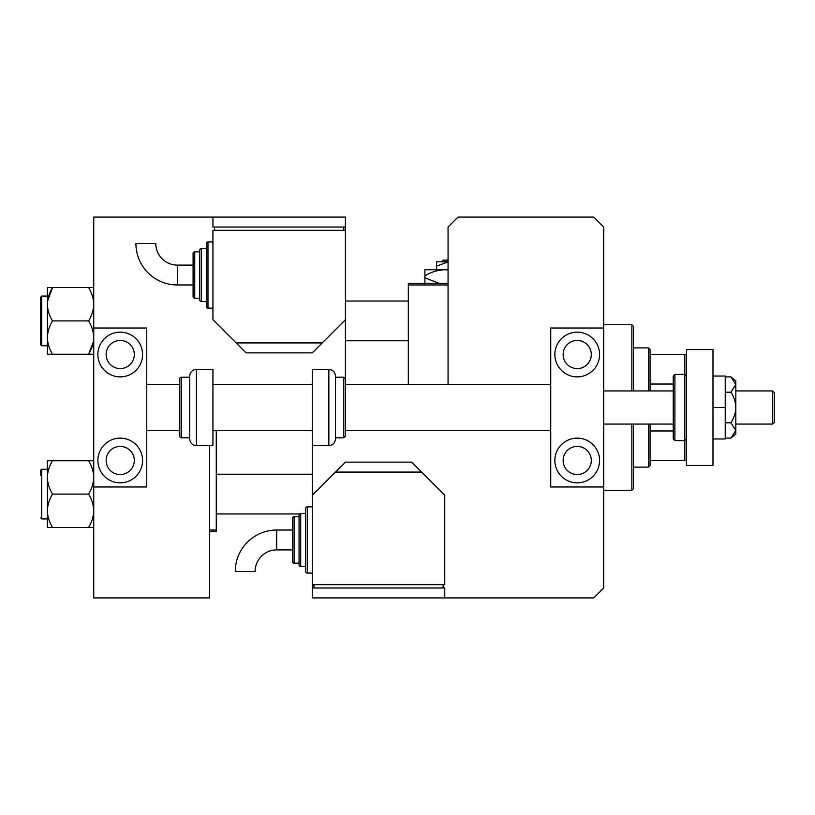 <?xml version="1.0" encoding="UTF-8"?>
<svg xmlns="http://www.w3.org/2000/svg" width="815" height="815" viewBox="0 0 815 815"><rect width="100%" height="100%" fill="white"/><g stroke="black" fill="none" stroke-linecap="round" stroke-linejoin="round"><path stroke-width="1.22" d="M408.325 384.323L408.325 283.314L448.067 283.314M448.067 284.975L408.325 284.975M209.638 530.025L216.26 530.025L216.26 430.677M216.26 530.025L216.26 531.686L209.638 531.686M650.064 424.055L650.064 465.447L648.414 467.107L633.51 467.107M650.064 390.945L650.064 349.554L648.414 347.893L633.51 347.893M648.414 467.107L648.414 424.055M648.414 390.945L648.414 347.893M686.495 460.485L684.834 460.485L684.834 354.515L686.495 354.515M650.064 460.485L684.834 460.485M650.064 354.515L684.834 354.515M650.064 430.972L673.251 430.972M650.064 384.028L673.251 384.028M631.859 390.945L631.859 324.716L633.51 326.367L633.51 390.945M633.51 424.055L633.51 488.633L631.859 490.284L631.859 424.055M631.859 324.716L603.711 324.716M631.859 490.284L603.711 490.284M345.407 340.772L408.325 340.772M345.407 301.03L408.325 301.03M47.372 342.412L47.372 354.23L52.527 354.23C49.307 349.044 47.586 343.482 47.372 337.563C47.565 331.715 49.287 326.163 52.527 320.906C49.297 315.68 47.576 310.118 47.372 304.24L47.372 296.069L41.748 296.069L41.748 345.743L47.372 345.743M40.75 344.745L41.748 345.743L40.75 344.745L40.75 297.057L40.75 342.432M93.735 287.583L88.58 287.583C91.81 292.809 93.531 298.361 93.735 304.24C93.521 310.138 91.81 315.69 88.58 320.906C91.8 326.092 93.521 331.644 93.735 337.563C93.542 343.421 91.82 348.973 88.58 354.23L52.527 354.23M88.58 320.906L52.527 320.906M93.338 342.035L88.58 354.23L93.735 354.23M47.576 301.03L52.527 287.583L47.372 287.583L47.372 304.24C47.586 298.351 49.297 292.789 52.527 287.583L88.58 287.583M47.372 337.563L47.372 304.24M312.298 474.228L216.26 474.228M299.523 513.97L216.26 513.97M93.735 460.77L88.58 460.77C91.8 465.956 93.521 471.518 93.735 477.437C93.542 483.285 91.82 488.837 88.58 494.094L52.527 494.094C49.307 488.908 47.586 483.356 47.372 477.437L47.372 472.588M40.75 472.568L40.75 470.255L40.75 472.568M40.75 475.451L40.75 473.444M88.58 494.094C91.81 499.32 93.531 504.882 93.735 510.761C93.521 516.649 91.81 522.211 88.58 527.417L93.735 527.417M88.58 527.417L52.527 527.417C49.297 522.191 47.576 516.639 47.372 510.761C47.586 504.862 49.297 499.31 52.527 494.094M88.58 460.77L47.372 460.77L47.372 527.417L52.527 527.417M47.372 477.437C47.565 471.579 49.287 466.027 52.527 460.77M47.372 287.583L47.372 292.045M345.407 381.012L345.407 319.745L312.298 352.864L246.059 352.864L212.949 319.745L212.949 230.329L345.407 230.329L345.407 217.085L93.735 217.085L93.735 328.027L146.72 328.027L146.72 486.973L93.735 486.973L93.735 597.915L209.638 597.915L209.638 445.581M550.726 384.323L345.407 384.323L345.407 378.853L345.407 436.147L343.757 437.798L343.757 377.202L335.474 377.202L335.474 376.041L335.474 438.959C335.077 442.983 332.877 445.194 328.853 445.581L328.853 369.419L312.298 369.419L312.298 587.982L444.756 587.982L444.756 597.915L593.768 597.915L603.711 587.982L603.711 486.973L550.726 486.973L550.726 328.027L603.711 328.027L603.711 227.018L593.768 217.085L457.999 217.085L448.067 227.018L448.067 384.323M712.982 349.554L712.982 465.447L686.495 465.447L686.495 349.554L712.982 349.554M577.214 474.554A14.069 14.069 0 0 1 563.145 460.485A14.069 14.069 0 0 1 577.214 446.406A14.069 14.069 0 0 1 591.293 460.485A14.069 14.069 0 0 1 577.214 474.554M577.214 340.446A14.069 14.069 0 0 0 563.145 354.515A14.069 14.069 0 0 0 577.214 368.594A14.069 14.069 0 0 0 591.293 354.515A14.069 14.069 0 0 0 577.214 340.446M577.214 332.163A22.351 22.351 0 0 0 554.862 354.515A22.351 22.351 0 0 0 577.214 376.866A22.351 22.351 0 0 0 599.565 354.515A22.351 22.351 0 0 0 577.214 332.163M577.214 438.134A22.351 22.351 0 0 0 554.862 460.485A22.351 22.351 0 0 0 577.214 482.837A22.351 22.351 0 0 0 599.565 460.485A22.351 22.351 0 0 0 577.214 438.134M603.711 328.027L603.711 486.973M772.589 390.945L774.25 392.596L774.25 422.404L772.589 424.055L772.589 390.945L735.833 390.945M120.223 474.554A14.069 14.069 0 0 1 106.154 460.485A14.069 14.069 0 0 1 120.223 446.406A14.069 14.069 0 0 1 134.302 460.485A14.069 14.069 0 0 1 120.223 474.554M120.223 340.446A14.069 14.069 0 0 0 106.154 354.515A14.069 14.069 0 0 0 120.223 368.594A14.069 14.069 0 0 0 134.302 354.515A14.069 14.069 0 0 0 120.223 340.446M120.223 332.163A22.351 22.351 0 0 0 97.871 354.515A22.351 22.351 0 0 0 120.223 376.866A22.351 22.351 0 0 0 142.574 354.515A22.351 22.351 0 0 0 120.223 332.163M120.223 438.134A22.351 22.351 0 0 0 97.871 460.485A22.351 22.351 0 0 0 120.223 482.837A22.351 22.351 0 0 0 142.574 460.485A22.351 22.351 0 0 0 120.223 438.134M93.735 328.027L93.735 486.973M712.982 407.5L725.238 407.5L725.238 376.041L712.982 376.041M725.238 407.5L725.238 438.959L712.982 438.959M730.953 392.209C733.979 396.885 735.599 401.978 735.833 407.5L735.833 384.558L730.953 376.907L735.833 381.012L735.833 384.558L730.953 392.209L725.238 392.209M730.953 376.907L725.238 376.907M730.953 422.791L735.833 430.442L735.833 407.5C735.599 413.022 733.969 418.126 730.953 422.791L725.238 422.791M730.953 438.093L735.833 433.988L735.833 430.442L730.953 438.093L725.238 438.093M673.251 391.434L673.251 438.959L673.251 376.041L673.251 390.945L603.711 390.945M276.693 530.025A41.422 41.422 0 0 0 235.27 571.447L255.136 571.447A21.547 21.547 0 0 1 276.693 549.891L276.693 530.025L292.422 530.025M312.298 506.849L307.326 506.849A1.661 1.661 0 0 0 305.676 508.499L305.676 571.417A1.661 1.661 0 0 0 307.326 573.077L312.298 573.077M305.676 513.47L300.704 513.47A1.661 1.661 0 0 0 299.044 515.121L299.044 564.795A1.661 1.661 0 0 0 300.704 566.456L305.676 566.456M299.044 516.781L294.083 516.781A1.661 1.661 0 0 0 292.422 518.432L292.422 561.484A1.661 1.661 0 0 0 294.083 563.145L299.044 563.145M312.298 584.671L444.756 584.671L444.756 495.255L421.569 472.079L335.474 472.079L312.298 495.255M335.474 472.079L345.407 462.136L411.636 462.136L421.569 472.079M443.095 587.982L443.095 584.671M313.948 587.982L313.948 584.671M444.756 597.915L312.298 597.915L312.298 587.982M177.344 284.975A41.422 41.422 0 0 1 135.922 243.553L155.797 243.553A21.547 21.547 0 0 0 177.344 265.109L177.344 284.975L193.084 284.975M207.978 241.923L207.978 308.152A1.661 1.661 0 0 1 206.327 306.501L206.327 243.583A1.661 1.661 0 0 1 207.978 241.923L212.949 241.923M201.356 301.53A1.661 1.661 0 0 1 199.706 299.879L199.706 250.205A1.661 1.661 0 0 1 201.356 248.544L206.327 248.544L206.327 301.53L201.356 301.53L201.356 248.544M194.734 251.855L194.734 298.219A1.661 1.661 0 0 1 193.084 296.568L193.084 253.516A1.661 1.661 0 0 1 194.734 251.855L199.706 251.855M194.734 298.219L199.706 298.219M207.978 308.152L212.949 308.152M345.407 230.329L345.407 319.745M236.126 342.921L322.231 342.921M343.757 227.018L343.757 230.329M214.6 227.018L214.6 230.329M212.949 217.085L212.949 227.018L345.407 227.018M177.344 265.109L193.084 265.109L193.084 275.042M196.395 369.419A6.622 6.622 0 0 0 189.773 376.041L189.773 438.959A6.622 6.622 0 0 0 196.395 445.581L212.949 445.581L212.949 369.419L196.395 369.419L196.395 445.581M189.773 377.202L181.49 377.202A1.661 1.661 0 0 0 179.83 378.853L179.83 436.147A1.661 1.661 0 0 0 181.49 437.798L189.773 437.798M443.166 260.138L441.506 261.798L443.166 260.138L448.067 260.138M448.067 261.798L436.473 261.798L436.473 269.745M436.473 266.148L448.067 261.941M439.642 283.538L424.89 277.834L424.89 269.745L448.067 269.745M424.89 277.834L424.89 283.977M424.89 275.888C431.074 272.047 437.696 269.999 444.756 269.745L448.067 269.928M47.372 469.257L41.748 469.257L41.748 518.931L40.75 517.943M686.495 376.041L684.834 374.38L674.902 374.38L674.902 440.62L673.251 438.959M307.326 506.849L307.326 573.077M300.704 513.47L300.704 566.456M294.083 516.781L294.083 563.145M181.49 377.202L181.49 437.798M41.748 296.069L40.75 297.057M41.748 518.931L47.372 518.931M41.748 469.257L40.75 470.255L41.748 469.257M146.72 384.323L179.83 384.323M212.949 384.323L312.298 384.323M146.72 430.677L179.83 430.677M212.949 430.677L312.298 430.677M345.407 430.677L550.726 430.677M772.589 424.055L735.833 424.055M673.251 424.055L603.711 424.055M674.902 440.62L684.834 440.62L686.495 438.959M674.902 374.38L673.251 376.041M292.422 549.891L276.693 549.891M343.757 437.798L335.474 437.798M328.853 445.581L312.298 445.581M343.757 377.202L345.407 378.853M328.853 369.419C332.877 369.806 335.077 372.017 335.474 376.041"/></g></svg>
